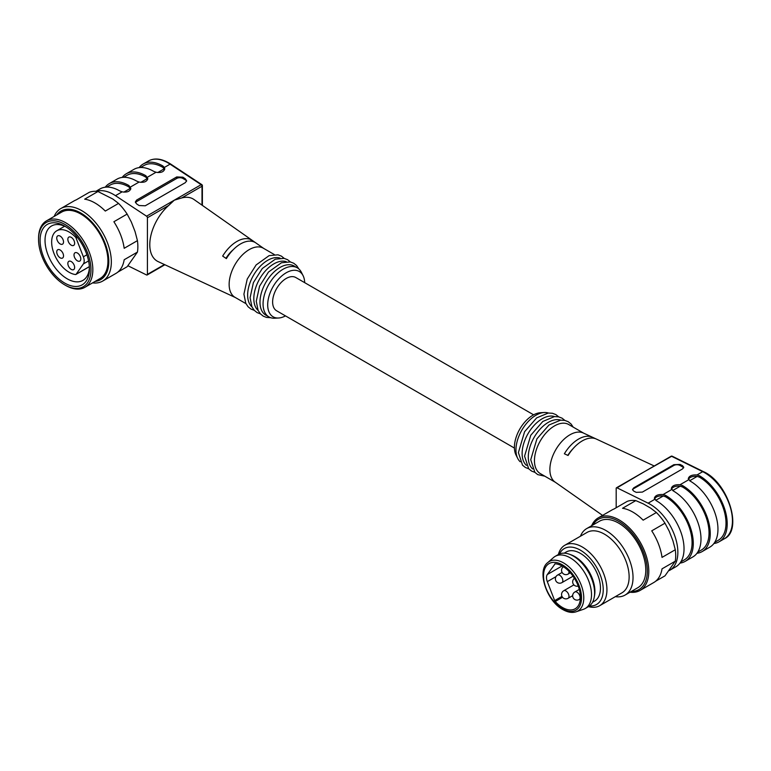 <?xml version="1.0" encoding="UTF-8"?>
<svg xmlns="http://www.w3.org/2000/svg" width="771" height="771" viewBox="0 0 771 771"><rect width="100%" height="100%" fill="white"/><g stroke="black" fill="none" stroke-linecap="round" stroke-linejoin="round"><path stroke-width="1.16" d="M66.027 226.896A31.399 18.128 -120 0 0 51.532 225.999A31.399 18.128 -120 0 0 51.532 262.256A31.399 18.128 -120 0 0 82.931 280.384A31.399 18.128 -120 0 0 89.407 267.383M118.551 203.409L105.29 211.061A41.865 24.171 -120 0 0 94.987 202.975A41.865 24.171 -120 0 0 84.685 199.169L97.946 191.516L112.894 199.072L118.551 203.409A41.865 24.171 -120 0 1 127.138 214.087L113.877 221.74A41.865 24.171 -120 0 1 124.179 248.301L137.44 240.639L135.07 231.618L131.349 222.038L127.138 214.087M54.172 216.41A41.865 24.171 60 0 1 60.793 208.565A41.865 24.171 60 0 1 81.726 210.637A41.865 24.171 60 0 1 109.077 247.53A41.865 24.171 60 0 1 102.659 281.087L115.92 273.426A41.865 24.171 -120 0 0 124.179 259.74L137.44 252.088L127.138 266.737L117.79 272.134M533.619 414.827L295.794 277.521A19.188 11.083 120 0 0 276.596 288.605A19.188 11.083 120 0 0 276.596 310.761L514.421 448.067M102.659 281.087A41.865 24.171 60 0 1 92.549 282.89M97.946 191.516A41.865 24.171 -120 0 0 89.359 192.278L76.098 199.94A41.865 24.171 -120 0 0 74.055 200.903L60.793 208.565M137.44 252.088A41.865 24.171 -120 0 0 137.44 240.639M65.689 285.415L64.764 284.885A37.075 21.405 -120 0 0 90.978 269.754A37.075 21.405 -120 0 0 64.764 224.342A37.075 21.405 -120 0 0 38.55 239.482A37.075 21.405 -120 0 0 64.764 284.885L65.689 285.415A38.377 22.157 60 0 0 84.877 287.323A38.377 22.157 60 0 0 90.766 256.57A38.377 22.157 60 0 0 65.689 222.742A38.377 22.157 60 0 0 46.501 220.843A38.377 22.157 60 0 0 38.55 238.412L38.55 239.482M64.764 226.125A34.888 20.142 -120 0 0 40.092 240.369A34.888 20.142 -120 0 0 64.764 283.102A34.888 20.142 -120 0 0 89.436 268.857A34.888 20.142 -120 0 0 64.764 226.125L64.764 226.125M95.112 281.415A39.6 22.87 -120 0 0 107.805 252.377A39.6 22.87 -120 0 0 80.801 213.018A39.6 22.87 -120 0 0 56.726 214.936M84.877 287.323L99.989 278.591A38.377 22.157 -120 0 0 105.878 247.838A38.377 22.157 -120 0 0 80.801 214.02A38.377 22.157 -120 0 0 61.613 212.121L46.501 220.843M285.492 315.898A26.166 15.112 -60 0 1 278.582 318.009A26.166 15.112 -60 0 1 267.691 304.824A26.166 15.112 -60 0 1 282.302 275.507A26.166 15.112 -60 0 1 303.061 275.613A26.166 15.112 -60 0 1 304.69 282.658M278.582 318.009L274.861 318.221A28.354 16.364 -60 0 1 268.934 316.91A28.354 16.364 -60 0 1 263.065 303.938A28.354 16.364 -60 0 1 275.44 275.411A28.354 16.364 -60 0 1 297.288 267.807A28.354 16.364 -60 0 1 301.384 272.288L303.061 275.613M268.934 316.91L265.85 315.137A28.354 16.364 -60 0 1 259.981 302.155A28.354 16.364 -60 0 1 272.356 273.628A28.354 16.364 -60 0 1 294.204 266.034L297.288 267.807M258.121 310.443A28.354 16.364 -60 0 1 253.813 298.599A28.354 16.364 -60 0 1 265.108 271.247A28.354 16.364 -60 0 1 286.272 261.677M251.953 306.877A28.354 16.364 -60 0 1 247.645 295.033A28.354 16.364 -60 0 1 258.94 267.682A28.354 16.364 -60 0 1 280.104 258.121M233.199 249.737A22.677 13.097 120 0 0 225.961 258.343M251.038 241.169L251.038 239.685L254.738 242.248A29.231 16.875 -60 0 0 226.366 258.622L222.665 256.068A29.606 17.097 -60 0 1 251.038 239.685M245.939 303.639L235.01 297.327A28.354 16.364 -60 0 1 229.141 284.354A28.354 16.364 -60 0 1 241.516 255.818A28.354 16.364 -60 0 1 263.364 248.223L274.283 254.536M235.377 297.539L226.703 293.5A29.231 16.875 -60 0 1 226.366 293.337L222.665 291.621A29.606 17.097 -60 0 0 222.819 291.698L158.161 261.62A35.9 20.721 120 0 1 149.786 244.696A35.9 20.721 120 0 1 168.618 205.51L174.313 200.171L201.144 184.674L170.073 164.156A39.254 22.667 -120 0 0 148.456 160.975C154.72 157.592 162.151 158.633 170.728 164.088A1.311 0.704 123.4 0 0 170.073 164.156L164.377 167.442L164.753 168.801C163.944 171.875 161.033 173.032 156.031 172.261L153.583 171.287A39.254 22.667 -120 0 0 133.961 169.341L126.251 173.793A39.254 22.667 60 0 1 145.873 175.74L147.791 178.602C146.982 181.667 144.071 182.823 139.069 182.052L136.621 181.079A39.254 22.667 -120 0 0 116.999 179.132L109.289 183.585A39.254 22.667 -120 0 0 105.213 187.218M130.723 189.097L128.911 186.958A37.509 21.655 -120 0 0 110.128 185.079L106.629 187.102M95.903 191.314L100.037 188.924A39.254 22.667 60 0 1 119.659 190.871L122.107 191.844C127.109 192.615 130.02 191.459 130.829 188.394L128.911 185.532A39.254 22.667 -120 0 0 109.289 183.585M123.591 177.311L127.09 175.287A37.509 21.655 60 0 1 145.873 177.166L147.685 179.306M122.175 177.426A39.254 22.667 60 0 1 126.251 173.793M140.553 167.519L144.052 165.495A37.509 21.655 60 0 1 162.835 167.365L164.647 169.514M139.137 167.625A39.254 22.667 60 0 1 143.213 164.001A39.254 22.667 60 0 1 162.835 165.948L164.377 167.442M263.721 248.435L194.013 199.525A35.9 20.721 120 0 0 181.725 197.945L174.313 200.171L146.557 216.188A1.311 0.752 60 0 1 147.415 217.75L147.415 274.38A1.311 0.752 60 0 1 147.145 274.987A1.311 0.752 60 0 1 146.557 274.958L127.957 265.764M135.513 202.686A4.366 2.515 180 0 1 136.621 201.588L176.713 178.448A4.366 2.515 180 0 1 182.881 178.448L185.348 179.865A4.366 2.515 180 0 1 186.563 181.233M176.713 176.935L136.621 200.084L135.339 201.944L136.621 203.901L139.088 205.529L145.256 205.79L185.348 182.64L186.63 180.79L185.348 178.824L182.881 177.195L176.713 176.935L176.713 178.448M96.462 191.343A39.254 22.667 60 0 1 115.486 195.67L146.557 216.188M64.639 226.231L56.765 230.78A24.643 14.225 60 0 0 54.51 254.748A24.643 14.225 60 0 0 75.481 274.534A1.744 1.012 -120 0 0 75.905 274.457A1.744 1.012 -120 0 0 76.098 274.274L83.364 263.933A8.722 5.04 -120 0 0 83.364 256.81L76.098 238.075A1.744 1.012 -120 0 0 75.481 237.102L76.599 236.456M56.765 230.78A24.643 14.225 60 0 1 75.481 237.102M77.408 253.013A4.799 2.766 -120 0 0 75.009 252.772A4.799 2.766 -120 0 0 75.009 258.314A4.799 2.766 -120 0 0 79.808 261.09A4.799 2.766 -120 0 0 80.541 257.244A4.799 2.766 -120 0 0 77.408 253.013M60.138 236.099A4.799 2.766 -120 0 0 57.738 235.859A4.799 2.766 -120 0 0 57.738 241.4A4.799 2.766 -120 0 0 62.538 244.166A4.799 2.766 -120 0 0 63.27 240.33A4.799 2.766 -120 0 0 60.138 236.099M56.746 251.944A4.799 2.766 -120 0 0 58.837 256.772A4.799 2.766 -120 0 0 62.538 258.054A4.799 2.766 -120 0 0 63.27 254.218A4.799 2.766 -120 0 0 60.138 249.987A4.799 2.766 -120 0 0 57.738 249.746A4.799 2.766 -120 0 0 56.746 251.944M71.24 261.562A4.799 2.766 -120 0 0 68.841 261.321A4.799 2.766 -120 0 0 68.841 266.862A4.799 2.766 -120 0 0 73.64 269.628A4.799 2.766 -120 0 0 74.373 265.783A4.799 2.766 -120 0 0 71.24 261.562M71.24 237.343A4.799 2.766 -120 0 0 68.841 237.111A4.799 2.766 -120 0 0 68.841 242.643A4.799 2.766 -120 0 0 73.64 245.419A4.799 2.766 -120 0 0 74.373 241.574A4.799 2.766 -120 0 0 71.24 237.343M548.412 413.025A28.354 16.364 120 0 0 544.249 412.504L540.529 412.716A26.166 15.112 120 0 0 514.411 447.267A26.166 15.112 120 0 0 516.05 455.112L517.726 458.437A28.354 16.364 120 0 0 520.261 461.79M544.249 412.504A28.354 16.364 120 0 0 515.953 449.936A28.354 16.364 120 0 0 517.726 458.437M554.58 416.581A28.354 16.364 120 0 0 533.416 426.151A28.354 16.364 120 0 0 522.121 453.502A28.354 16.364 120 0 0 526.429 465.347M560.748 420.147A28.354 16.364 120 0 0 539.584 429.717A28.354 16.364 120 0 0 528.289 457.058A28.354 16.364 120 0 0 532.597 468.913M583.734 433.196L568.68 424.503A28.354 16.364 120 0 0 546.832 432.097A28.354 16.364 120 0 0 534.457 460.624A28.354 16.364 120 0 0 540.326 473.596L555.39 482.299M567.822 455.372A22.677 13.097 -60 0 1 572.728 449.05M592.745 438.101L592.745 437.388A29.231 16.875 120 0 0 592.407 437.224L583.358 433.013A28.354 16.364 120 0 0 561.78 441.504A28.354 16.364 120 0 0 549.877 469.529A28.354 16.364 120 0 0 555.043 482.058L602.565 515.394M592.745 437.388L596.446 439.104A29.606 17.097 120 0 0 596.291 439.027A29.606 17.097 120 0 0 568.073 455.488L564.372 453.772A29.231 16.875 120 0 1 592.407 437.224M632.557 489.942A4.366 2.515 180 0 1 633.762 488.612L673.854 465.462A4.366 2.515 180 0 1 680.022 465.462L682.489 466.889A4.366 2.515 180 0 1 683.578 467.93M688.416 479.331C689.891 476.989 692.811 476.015 697.177 476.411L699.451 477.182A37.509 21.655 60 0 1 723.979 510.229A37.509 21.655 60 0 1 718.235 540.307L714.707 542.341M671.454 489.122C672.929 486.78 675.849 485.807 680.215 486.202L682.489 486.973A37.509 21.655 60 0 1 707.017 520.03A37.509 21.655 60 0 1 701.273 550.099L697.745 552.132M640.643 473.828L671.628 456.307A1.311 0.81 -63.7 0 1 672.273 456.239L703.345 471.592A1.311 0.81 116.3 0 0 702.699 471.659L671.628 456.307A1.311 0.752 -120 0 0 671.04 456.278A1.311 1.311 0 0 1 672.312 456.259M680.783 561.934L684.311 559.891A37.509 21.655 -120 0 0 690.055 529.822A37.509 21.655 -120 0 0 665.527 496.765L663.253 495.994C658.887 495.599 655.967 496.572 654.492 498.914M679.974 563.1A39.254 22.667 -120 0 0 685.149 561.384A39.254 22.667 -120 0 0 691.173 529.937A39.254 22.667 -120 0 0 665.527 495.339L663.079 494.539C658.077 494.259 655.167 495.483 654.357 498.201L656.275 500.687A39.254 22.667 60 0 1 681.921 535.276A39.254 22.667 60 0 1 675.897 566.733L669.729 570.289A39.254 22.667 60 0 1 669.247 570.559M685.149 561.384L692.859 556.932A39.254 22.667 -120 0 0 698.883 525.485A39.254 22.667 -120 0 0 673.237 490.896L671.319 488.409C672.129 485.691 675.039 484.467 680.041 484.737L682.489 485.547A39.254 22.667 60 0 1 708.135 520.136A39.254 22.667 60 0 1 702.111 551.593A39.254 22.667 60 0 1 696.936 553.308M702.111 551.593L709.821 547.14A39.254 22.667 -120 0 0 715.845 515.693A39.254 22.667 -120 0 0 690.199 481.094L688.281 478.618C689.091 475.9 692.001 474.676 697.003 474.946L699.451 475.755A39.254 22.667 60 0 1 725.097 510.344A39.254 22.667 60 0 1 719.073 541.801A39.254 22.667 60 0 1 713.898 543.516M616.183 507.742L616.183 488.4A1.311 0.752 60 0 1 616.453 487.792A1.311 0.752 60 0 1 617.041 487.821L647.746 469.732M633.762 491.127L632.48 489.527L633.762 487.821L673.854 464.682L680.022 464.421L682.489 465.645L683.771 467.236L682.489 468.941L642.397 492.091L636.229 492.351L633.762 491.127M617.041 487.821L648.112 503.174A39.254 22.667 60 0 1 675.348 537.551A39.254 22.667 60 0 1 669.729 570.289M625.079 595.067L637.839 587.695A38.377 22.157 -120 0 0 637.839 543.382A38.377 22.157 -120 0 0 599.462 521.215L586.702 528.588A38.377 22.157 60 0 1 625.079 550.745A38.377 22.157 60 0 1 625.079 595.067A38.377 22.157 60 0 1 615.335 596.658M580.447 536.221A38.377 22.157 60 0 1 586.702 528.588M558.387 554.503A34.888 20.142 60 0 1 564.815 545.251L587.02 532.433A34.888 20.142 60 0 1 621.908 552.576A34.888 20.142 60 0 1 621.908 592.86L599.703 605.688A34.888 20.142 60 0 1 588.475 606.623M564.815 545.251A34.888 20.142 60 0 1 599.703 565.394A34.888 20.142 60 0 1 599.703 605.688M559.467 553.983A32.276 18.629 60 0 1 596.542 567.215A32.276 18.629 60 0 1 589.468 605.958M564.189 553.164L566.232 551.988A28.354 16.364 60 0 1 594.586 568.352A28.354 16.364 60 0 1 594.586 601.091L592.542 602.267M631.276 591.482A40.564 23.419 -120 0 0 638.928 542.745A40.564 23.419 -120 0 0 592.899 525.003M591.627 525.745A41.865 24.171 60 0 1 598.248 517.89A41.865 24.171 60 0 1 640.123 542.061A41.865 24.171 60 0 1 640.123 590.413A41.865 24.171 60 0 1 630.003 592.215M655.639 581.238L664.987 575.841L675.29 561.182L662.029 568.844A41.865 24.171 60 0 1 653.769 582.529L640.123 590.413M664.987 523.191L651.726 530.843A41.865 24.171 60 0 1 662.029 557.394L675.29 549.742L672.919 540.722L669.199 531.142L664.987 523.191A41.865 24.171 -120 0 0 656.4 512.513L643.139 520.165A41.865 24.171 60 0 0 622.534 508.272L635.796 500.61A41.865 24.171 -120 0 0 627.208 501.381L613.947 509.033A41.865 24.171 60 0 0 611.904 510.007L598.248 517.89M675.29 561.182A41.865 24.171 -120 0 0 675.29 549.742M656.4 512.513L650.743 508.176L643.303 503.877L635.796 500.61M555.12 563.794L547.314 574.52A8.722 5.04 -120 0 0 547.314 581.642L554.667 600.599L561.972 596.388M554.667 564.054A1.744 1.012 60 0 1 554.86 563.871A1.744 1.012 60 0 1 555.236 563.794A25.298 14.601 60 0 1 577.257 583.666A25.298 14.601 60 0 1 575.166 608.772A25.298 14.601 60 0 1 555.236 601.515A1.744 1.012 60 0 1 554.667 600.599M547.747 562.599L553.578 557.5A30.098 17.376 60 0 1 555.187 556.354A30.098 17.376 60 0 1 585.276 573.72A30.098 17.376 60 0 1 585.276 608.473A30.098 17.376 60 0 1 583.483 609.292L576.139 611.788A28.585 16.499 60 0 0 577.855 578.009A28.585 16.499 60 0 0 547.747 562.599C536.616 570.607 546.504 601.033 562.878 609.591C567.774 612.357 572.198 613.09 576.139 611.788M555.187 556.354L558.271 554.571A30.098 17.376 60 0 1 569.422 554.224A30.098 17.376 60 0 1 594.239 597.207A30.098 17.376 60 0 1 588.36 606.69L585.276 608.473M569.422 554.224L571.186 554.869A28.354 16.364 60 0 1 594.566 595.357L594.239 597.207M202.002 205.134L202.002 186.235A1.311 0.752 0 0 0 202.387 185.705L202.387 205.404M123.823 192.143L130.386 188.346M128.911 185.532L128.911 186.958M140.785 182.341L147.348 178.554M145.873 175.74L145.873 177.166M157.747 172.55L164.31 168.762M162.835 165.948L162.835 167.365M202.002 185.175A1.311 0.704 123.4 0 0 201.8 184.616A1.311 0.704 123.4 0 0 201.144 184.674A1.311 0.752 -120 0 1 202.002 186.235L181.725 197.945M130.453 187.025L139.069 182.052M147.415 177.234L156.031 172.261M136.621 200.084L136.621 201.588M185.348 178.824L185.348 179.865M182.881 177.195L182.881 178.448M147.415 217.75L168.618 205.51M147.415 274.38L164.454 264.549M115.486 195.67L122.107 191.844M77.331 237.362L76.098 238.075M83.364 256.81L86.892 254.777M76.098 274.274L89.359 266.612M83.364 263.933L88.578 260.926M689.659 480.747L697.177 476.411M672.697 490.539L680.215 486.202M655.736 500.331L663.253 495.994M665.527 496.765L665.527 495.339M682.489 486.973L682.489 485.547M699.451 477.182L699.451 475.755M703.345 471.592C728.094 482.289 743.157 530.342 724.316 538.775A39.254 22.667 -120 0 0 729.935 506.036A39.254 22.667 -120 0 0 702.699 471.659L697.003 474.946M633.762 488.612L633.762 487.821M682.489 466.889L682.489 465.645M680.022 465.462L680.022 464.421M673.854 465.462L673.854 464.682M663.079 494.539L671.695 489.556M680.041 484.737L688.657 479.764M648.112 503.174L654.733 499.357M562.522 608.791A26.86 15.507 60 0 1 546.07 566.396A26.86 15.507 60 0 1 578.973 585.391A26.86 15.507 60 0 1 562.522 608.791M562.551 597.294L555.236 601.515M555.987 576.631L547.314 581.642M562.107 565.972L547.314 574.52M561.924 582.625A4.366 4.366 0 0 1 555.968 581.035A4.366 4.366 0 0 1 557.568 575.07A4.366 2.515 60 0 1 559.746 575.291A4.366 2.515 60 0 1 562.83 580.63A4.366 2.515 60 0 1 561.924 582.625L573.026 576.216M579.194 599.539A4.366 4.366 0 0 1 573.238 597.949A4.366 4.366 0 0 1 574.838 591.993A4.366 2.515 60 0 1 577.016 592.205A4.366 2.515 60 0 1 580.1 597.544A4.366 2.515 60 0 1 579.194 599.539L580.351 598.884M568.921 571.272A4.366 2.515 60 0 1 568.998 572.082A4.366 2.515 60 0 1 568.092 574.077L570.328 572.786M568.092 598.296A4.366 4.366 0 0 1 562.136 596.696A4.366 4.366 0 0 1 563.736 590.74A4.366 2.515 60 0 1 565.914 590.962A4.366 2.515 60 0 1 568.998 596.301A4.366 2.515 60 0 1 568.092 598.296L572.66 595.665M298.849 268.944L296.613 265.561L293.741 263.248L290.31 261.928L281.463 262.747L268.462 272.067L259.567 286.176L256.261 301.268L258.092 310.385L260.405 313.864L263.277 316.168L266.487 317.411L270.698 317.71M290.388 261.947L287.573 259.692L284.142 258.372L275.295 259.191L262.294 268.51L253.399 282.62L250.093 297.702L251.924 306.829L254.237 310.308L257.109 312.602L260.415 313.874M284.22 258.391L281.405 256.126L277.974 254.806L269.127 255.625L256.126 264.945L247.231 279.054L243.925 294.146L245.756 303.263L248.069 306.742L250.941 309.046L254.247 310.318M202.387 185.705A1.311 1.311 0 0 0 201.8 184.616L170.728 164.088M143.213 164.001L148.456 160.975M147.145 274.987L164.878 264.742M89.369 266.679L75.905 274.457M528.723 468.778L525.379 467.486L522.516 465.183L518.401 452.606L524.588 431.721L536.655 417.882L548.258 413.034L552.45 413.275L555.891 414.596L558.696 416.851M534.891 472.344L531.547 471.052L528.684 468.749L524.569 456.172L530.756 435.278L542.823 421.448L554.426 416.6L558.618 416.841L562.059 418.161L564.864 420.417M544.827 476.199L537.715 474.608L534.852 472.305L530.737 459.728L536.924 438.844L548.991 425.004L560.594 420.156L564.786 420.397L568.227 421.718L571.089 424.031L573.171 427.095M596.291 439.027L654.232 465.983M647.418 469.925L671.04 456.278M719.073 541.801L724.316 538.775M616.453 487.792L641.038 473.606M557.568 575.07L562.117 572.448M574.838 591.993L579.3 589.41M563.399 566.743A4.366 4.366 0 0 0 562.242 572.651A4.366 4.366 0 0 0 568.092 574.077M563.736 590.74L573.865 584.89M574.443 578.356A4.366 4.366 0 0 0 578.231 586.066"/></g></svg>

